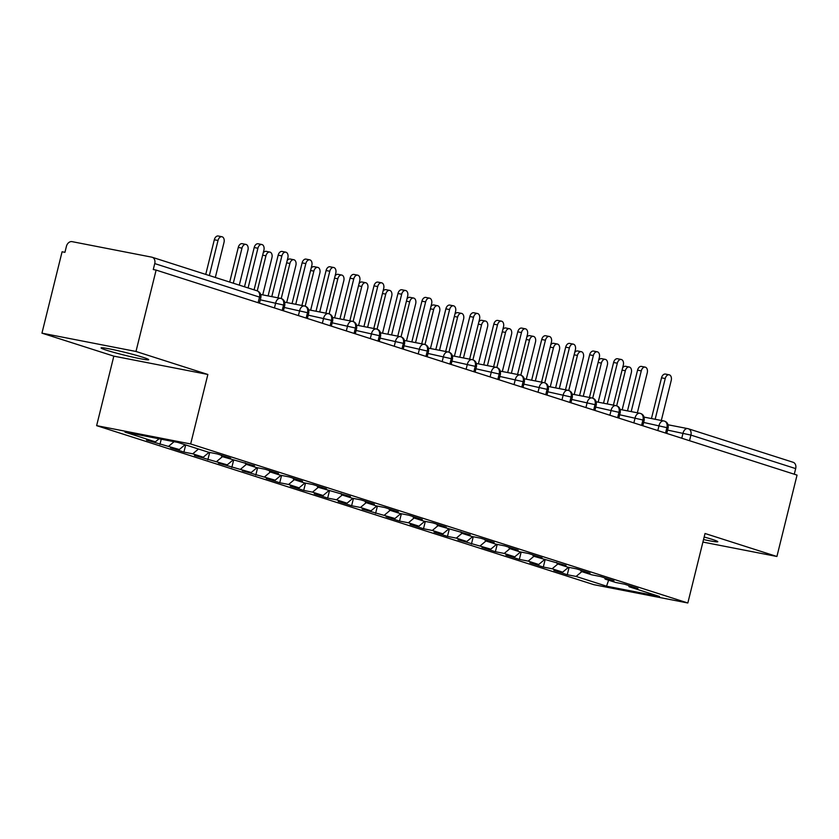 <?xml version="1.0" encoding="UTF-8"?>
<svg xmlns="http://www.w3.org/2000/svg" width="839" height="839" viewBox="0 0 839 839"><rect width="100%" height="100%" fill="white"/><g stroke="black" fill="none" stroke-linecap="round" stroke-linejoin="round"><path stroke-width="1.26" d="M703.533 539.54A24.541 1.426 -166.1 0 0 717.775 541.732A24.541 1.426 -166.1 0 0 712.196 539.383A24.541 1.426 -166.1 0 0 704.152 537.023M143.144 357.362A24.541 1.426 -166.1 0 0 116.904 350.45A24.541 1.426 -166.1 0 0 101.079 347.912A24.541 1.426 -166.1 0 0 106.668 350.262A24.541 1.426 -166.1 0 0 132.908 357.162A24.541 1.426 -166.1 0 0 148.723 359.711A24.541 1.426 -166.1 0 0 143.144 357.362M41.95 333.156L62.086 251.773L64.939 252.329L66.407 246.383A5.747 4.342 -72.3 0 1 72.07 241.642L151.849 257.174A5.747 4.342 -72.3 0 1 152.216 257.279L256.986 290.787A5.747 4.342 -72.3 0 1 259.503 297.1L154.743 263.582L153.275 269.529L156.117 270.085L135.981 351.468L41.95 333.156L113.831 356.145L96.632 425.646L593.802 584.668L687.833 602.989L190.663 443.957L96.632 425.646M567.269 574.725L576.099 576.445L606.534 586.178L659.527 596.498L629.103 586.765L637.934 588.485L624.52 584.196L615.679 582.476L605.139 579.099L613.97 580.819L600.556 576.529L591.726 574.809L581.175 571.432L590.016 573.163L576.592 568.863L567.762 567.143L557.222 563.777L566.052 565.496L533.258 556.11L542.088 557.83L528.675 553.541L519.844 551.821L509.304 548.444L518.135 550.164L504.711 545.874L495.88 544.154L485.341 540.777L494.171 542.497L480.757 538.208L471.927 536.488L461.377 533.122L470.218 534.842L437.423 525.455L446.254 527.175L432.84 522.886L423.999 521.166L413.459 517.789L422.29 519.509L408.876 515.219L400.046 513.499L389.495 510.122L398.336 511.842L384.912 507.553L376.082 505.833L365.542 502.456L374.372 504.187L360.959 499.887L352.118 498.167L341.578 494.8L350.408 496.52L317.624 487.134L326.455 488.854L313.031 484.564L304.2 482.844L293.66 479.468L302.491 481.187L289.077 476.898L280.247 475.178L269.697 471.801L278.538 473.521L265.114 469.232L256.283 467.512L245.743 464.145L254.574 465.865L221.779 456.479L230.61 458.199L217.196 453.909L208.366 452.19L177.931 442.447L124.938 432.127L155.362 441.859L146.531 440.139L179.326 449.526L170.495 447.806L183.909 452.095L192.739 453.815L203.279 457.192L194.449 455.472L227.243 464.858L218.413 463.138L251.207 472.514L242.366 470.794L275.161 480.181L266.33 478.461L279.744 482.75L288.585 484.47L299.124 487.847L290.294 486.127L303.708 490.416L312.538 492.136L323.088 495.513L314.247 493.793L327.671 498.083L336.502 499.803L347.042 503.18L338.211 501.449L351.625 505.749L360.466 507.469L371.006 510.836L362.175 509.116L394.959 518.502L386.129 516.782L399.553 521.071L408.383 522.791L418.923 526.168L410.093 524.448L423.506 528.738L432.337 530.458L442.887 533.835L434.046 532.115L447.47 536.404L456.301 538.124L466.841 541.491L458.01 539.771L490.805 549.157L481.974 547.437L495.388 551.726L504.218 553.446L514.768 556.823L505.927 555.103L519.351 559.393L528.182 561.113L538.722 564.49L529.891 562.77L543.305 567.059L552.146 568.779L562.686 572.156L553.855 570.426L567.269 574.725L569.083 567.405M562.686 572.156L568.485 567.29M552.146 568.779L557.862 563.976M629.103 586.765L628.516 585.475M538.722 564.49L544.521 559.623M528.182 561.113L533.908 556.32M605.139 579.099L604.552 577.809M514.768 556.823L520.568 551.957M504.218 553.446L509.944 548.654M581.175 571.432L580.598 570.142M490.805 549.157L496.604 544.291M480.265 545.79L485.98 540.987M557.222 563.777L556.635 562.487M466.841 541.491L472.64 536.635M456.301 538.124L462.027 533.321M533.258 556.11L532.681 554.82M442.887 533.835L448.687 528.969M432.337 530.458L438.063 525.654M509.304 548.444L508.717 547.154M418.923 526.168L424.723 521.302M408.383 522.791L414.099 517.999M485.341 540.777L484.753 539.487M394.959 518.502L400.769 513.636M384.419 515.136L390.145 510.332M461.377 533.122L460.8 531.821M371.006 510.836L376.805 505.969M360.466 507.469L366.182 502.666M437.423 525.455L436.836 524.165M347.042 503.18L352.841 498.314M336.502 499.803L342.228 495M413.459 517.789L412.872 516.499M323.088 495.513L328.888 490.647M312.538 492.136L318.264 487.344M389.495 510.122L388.918 508.833M299.124 487.847L304.924 482.981M288.585 484.47L294.3 479.677M365.542 502.456L364.955 501.166M275.161 480.181L280.96 475.314M264.621 476.814L270.347 472.011M341.578 494.8L341.001 493.51M251.207 472.514L257.007 467.659M240.657 469.148L246.383 464.345M317.624 487.134L317.037 485.844M227.243 464.858L233.043 459.992M216.703 461.481L222.419 456.678M293.66 479.468L293.073 478.178M203.279 457.192L209.089 452.326M192.739 453.815L198.465 449.022M269.697 471.801L269.12 470.511M179.326 449.526L185.041 444.722M168.786 446.159L174.093 441.702M245.743 464.145L245.156 462.845M154.743 263.582A5.747 4.342 -72.3 0 0 152.216 257.279M155.362 441.859L159.043 438.776M221.779 456.479L221.192 455.189M792.782 462.195A5.747 4.342 107.7 0 1 793.149 462.289A5.747 4.342 107.7 0 1 795.676 468.602L794.281 474.213M702.904 542.067L776.914 556.488L797.05 475.105L156.117 270.085M113.831 356.145L207.862 374.467L135.981 351.468M207.862 374.467L190.663 443.957M776.914 556.488L705.033 533.489L687.833 602.989M606.534 586.178L608.611 580.21M576.099 576.445L581.826 571.642M159.945 444.429L161.245 439.206M274.447 307.934L275.716 302.816A5.747 3.755 -79 0 1 280.415 298.317A5.747 3.755 -79 0 1 280.687 298.39A5.747 4.342 107.7 0 1 281.065 298.485A5.747 4.342 107.7 0 1 281.222 298.548A5.747 4.342 107.7 0 1 283.582 304.798L282.198 310.42M183.909 452.095L185.681 444.932M207.873 459.762L209.677 452.441M231.826 467.428L233.641 460.108M255.79 475.094L257.604 467.774M279.744 482.75L281.558 475.43M303.708 490.416L305.522 483.096M327.671 498.083L329.475 490.763M351.625 505.749L353.439 498.429M375.589 513.405L377.403 506.085M399.553 521.071L401.357 513.751M423.506 528.738L425.321 521.418M447.47 536.404L449.284 529.084M471.434 544.071L473.238 536.75M495.388 551.726L497.202 544.406M519.351 559.393L521.155 552.072M543.305 567.059L545.119 559.739M298.411 315.6L299.68 310.482A5.747 3.755 -79 0 1 304.368 305.983A5.747 3.755 -79 0 1 304.651 306.057A5.747 4.342 107.7 0 1 305.029 306.151A5.747 4.342 107.7 0 1 305.186 306.204A5.747 4.342 107.7 0 1 307.546 312.465L306.162 318.075M322.375 323.267L323.634 318.149A5.747 3.755 -79 0 1 328.332 313.65A5.747 3.755 -79 0 1 328.615 313.723A5.747 4.342 107.7 0 1 328.982 313.817A5.747 4.342 107.7 0 1 329.14 313.87A5.747 4.342 107.7 0 1 331.51 320.131L330.115 325.742M346.329 330.933L347.598 325.805A5.747 3.755 -79 0 1 352.296 321.316A5.747 3.755 -79 0 1 352.569 321.389A5.747 4.342 107.7 0 1 352.946 321.484A5.747 4.342 107.7 0 1 353.104 321.536A5.747 4.342 107.7 0 1 355.463 327.787L354.079 333.408M370.293 338.589L371.562 333.471A5.747 3.755 -79 0 1 376.25 328.982A5.747 3.755 -79 0 1 376.533 329.045A5.747 4.342 107.7 0 1 376.9 329.14A5.747 4.342 107.7 0 1 377.068 329.203A5.747 4.342 107.7 0 1 379.427 335.453L378.032 341.074M394.257 346.255L395.515 341.137A5.747 3.755 -79 0 1 400.213 336.638A5.747 3.755 -79 0 1 400.497 336.712A5.747 4.342 107.7 0 1 400.864 336.806A5.747 4.342 107.7 0 1 401.021 336.858A5.747 4.342 107.7 0 1 403.391 343.12L401.996 348.73M418.21 353.922L419.479 348.804A5.747 3.755 -79 0 1 424.177 344.305A5.747 3.755 -79 0 1 424.45 344.378A5.747 4.342 107.7 0 1 424.828 344.472A5.747 4.342 107.7 0 1 424.985 344.525A5.747 4.342 107.7 0 1 427.345 350.786L425.96 356.397M442.174 361.588L443.443 356.47A5.747 3.755 -79 0 1 448.131 351.971A5.747 3.755 -79 0 1 448.414 352.044A5.747 4.342 107.7 0 1 448.781 352.139A5.747 4.342 107.7 0 1 448.938 352.191A5.747 4.342 107.7 0 1 451.309 358.452L449.914 364.063M466.127 369.254L467.396 364.126A5.747 3.755 -79 0 1 472.095 359.637A5.747 3.755 -79 0 1 472.367 359.7A5.747 4.342 107.7 0 1 472.745 359.805A5.747 4.342 107.7 0 1 472.902 359.858A5.747 4.342 107.7 0 1 475.262 366.108L473.878 371.729M490.091 376.91L491.36 371.792A5.747 3.755 -79 0 1 496.048 367.293A5.747 3.755 -79 0 1 496.331 367.367A5.747 4.342 107.7 0 1 496.709 367.461A5.747 4.342 107.7 0 1 496.866 367.524A5.747 4.342 107.7 0 1 499.226 373.774L497.842 379.396M514.055 384.577L515.314 379.459A5.747 3.755 -79 0 1 520.012 374.96A5.747 3.755 -79 0 1 520.295 375.033A5.747 4.342 107.7 0 1 520.662 375.127A5.747 4.342 107.7 0 1 520.82 375.18A5.747 4.342 107.7 0 1 523.19 381.441L521.795 387.052M538.009 392.243L539.278 387.125A5.747 3.755 -79 0 1 543.976 382.626A5.747 3.755 -79 0 1 544.249 382.699A5.747 4.342 107.7 0 1 544.626 382.794A5.747 4.342 107.7 0 1 544.784 382.846A5.747 4.342 107.7 0 1 547.143 389.107L545.759 394.718M561.973 399.909L563.242 394.791A5.747 3.755 -79 0 1 567.93 390.292A5.747 3.755 -79 0 1 568.213 390.366A5.747 4.342 107.7 0 1 568.59 390.46A5.747 4.342 107.7 0 1 568.748 390.513A5.747 4.342 107.7 0 1 571.107 396.774L569.712 402.384M585.937 407.576L587.195 402.447A5.747 3.755 -79 0 1 591.894 397.959A5.747 3.755 -79 0 1 592.177 398.022A5.747 4.342 107.7 0 1 592.544 398.126A5.747 4.342 107.7 0 1 592.701 398.179A5.747 4.342 107.7 0 1 595.071 404.429L593.676 410.051M609.89 415.232L611.159 410.114A5.747 3.755 -79 0 1 615.857 405.615A5.747 3.755 -79 0 1 616.13 405.688A5.747 4.342 107.7 0 1 616.508 405.782A5.747 4.342 107.7 0 1 616.665 405.845A5.747 4.342 107.7 0 1 619.025 412.096L617.64 417.717M633.854 422.898L635.123 417.78A5.747 3.755 -79 0 1 639.811 413.281A5.747 3.755 -79 0 1 640.094 413.354A5.747 4.342 107.7 0 1 640.461 413.449A5.747 4.342 107.7 0 1 640.618 413.501A5.747 4.342 107.7 0 1 642.989 419.762L641.594 425.373M657.807 430.564L659.076 425.446A5.747 3.755 -79 0 1 663.775 420.947A5.747 3.755 -79 0 1 664.048 421.021A5.747 4.342 107.7 0 1 664.425 421.115A5.747 4.342 107.7 0 1 664.582 421.168A5.747 4.342 107.7 0 1 666.942 427.429L665.558 433.039M254.081 289.854L263.897 250.169A4.793 3.136 101 0 0 261.82 244.506A4.793 3.136 101 0 0 257.909 248.25L254.207 247.526A4.793 3.136 -79 0 1 258.118 243.782L261.82 244.506M244.495 286.791L254.207 247.526M248.092 287.945L257.909 248.25M218.014 240.478L214.312 239.765A4.793 3.136 -79 0 1 218.224 236.011L221.926 236.734A4.793 3.136 101 0 0 218.014 240.478L209.341 275.549M215.329 277.457L224.013 242.398A4.793 3.136 101 0 0 221.926 236.734M214.312 239.765L205.744 274.395M277.961 297.845L287.861 257.835A4.793 3.136 101 0 0 285.784 252.172A4.793 3.136 101 0 0 281.873 255.916L278.17 255.192A4.793 3.136 -79 0 1 282.082 251.448L285.784 252.172M268.092 295.926L278.17 255.192M271.794 296.639L281.873 255.916M301.914 305.511L311.825 265.502A4.793 3.136 101 0 0 309.738 259.838A4.793 3.136 101 0 0 305.826 263.582L302.124 262.859A4.793 3.136 -79 0 1 306.036 259.115L309.738 259.838M292.045 303.582L302.124 262.859M295.748 304.305L305.826 263.582M325.878 313.167L335.778 273.157A4.793 3.136 101 0 0 333.702 267.494A4.793 3.136 101 0 0 329.79 271.249L326.088 270.525A4.793 3.136 -79 0 1 330 266.781L333.702 267.494M316.009 311.248L326.088 270.525M319.711 311.972L329.79 271.249M349.842 320.834L359.742 280.824A4.793 3.136 101 0 0 357.666 275.161A4.793 3.136 101 0 0 353.754 278.905L350.041 278.191A4.793 3.136 -79 0 1 353.953 274.437L357.666 275.161M339.963 318.914L350.041 278.191M343.675 319.638L353.754 278.905M241.978 248.145L238.276 247.421A4.793 3.136 -79 0 1 242.188 243.677L245.89 244.401A4.793 3.136 101 0 0 241.978 248.145L233.305 283.215M239.293 285.124L247.966 250.064A4.793 3.136 101 0 0 245.89 244.401M238.276 247.421L229.708 282.061M263.236 252.864A4.793 3.136 -79 0 1 266.141 251.343L269.854 252.067A4.793 3.136 101 0 0 265.942 255.811L257.258 290.881M262.733 294.877L271.93 257.73A4.793 3.136 101 0 0 269.854 252.067M287.19 260.53A4.793 3.136 -79 0 1 290.105 259.01L293.807 259.723A4.793 3.136 101 0 0 289.895 263.477L281.222 298.548C283.939 299.471 285.124 301.725 284.778 305.312L283.414 310.808M286.697 302.543L295.884 265.386A4.793 3.136 101 0 0 293.807 259.723M311.154 268.197A4.793 3.136 -79 0 1 314.069 266.666L317.771 267.389A4.793 3.136 101 0 0 313.859 271.144L305.176 306.204C307.892 307.137 309.077 309.392 308.742 312.978L307.378 318.474M310.65 310.21L319.848 273.053A4.793 3.136 101 0 0 317.771 267.389M373.795 328.5L383.696 288.49A4.793 3.136 101 0 0 381.619 282.827A4.793 3.136 101 0 0 377.707 286.571L374.005 285.847A4.793 3.136 -79 0 1 377.917 282.103L381.619 282.827M363.927 326.581L374.005 285.847M367.629 327.294L377.707 286.571M335.118 275.853A4.793 3.136 -79 0 1 338.023 274.332L341.735 275.056A4.793 3.136 101 0 0 337.823 278.8L329.14 313.87C331.856 314.803 333.041 317.058 332.695 320.634L331.342 326.13M334.614 317.866L343.812 280.719A4.793 3.136 101 0 0 341.735 275.056M397.759 336.166L407.66 296.157A4.793 3.136 101 0 0 405.583 290.493A4.793 3.136 101 0 0 401.671 294.237L397.969 293.514A4.793 3.136 -79 0 1 401.881 289.77L405.583 290.493M387.891 334.237L397.969 293.514M391.593 334.96L401.671 294.237M359.071 283.519A4.793 3.136 -79 0 1 361.987 281.998L365.689 282.722A4.793 3.136 101 0 0 361.777 286.466L353.104 321.536C355.82 322.47 357.005 324.724 356.659 328.301L355.296 333.796M358.578 325.532L367.765 288.385A4.793 3.136 101 0 0 365.689 282.722M421.723 343.833L431.624 303.812A4.793 3.136 101 0 0 429.537 298.149A4.793 3.136 101 0 0 425.635 301.904L421.923 301.18A4.793 3.136 -79 0 1 425.834 297.436L429.537 298.149M411.844 341.903L421.923 301.18M415.557 342.627L425.635 301.904M383.035 291.185A4.793 3.136 -79 0 1 385.95 289.665L389.653 290.388A4.793 3.136 101 0 0 385.741 294.132L377.057 329.203C379.773 330.126 380.958 332.391 380.623 335.967L379.259 341.463M382.532 333.198L391.729 296.052A4.793 3.136 101 0 0 389.653 290.388M445.677 351.489L455.577 311.479A4.793 3.136 101 0 0 453.5 305.816A4.793 3.136 101 0 0 449.589 309.57L445.887 308.846A4.793 3.136 -79 0 1 449.798 305.092L453.5 305.816M435.808 349.569L445.887 308.846M439.51 350.293L449.589 309.57M406.988 298.852A4.793 3.136 -79 0 1 409.904 297.331L413.606 298.044A4.793 3.136 101 0 0 409.694 301.799L401.021 336.858C403.737 337.792 404.922 340.047 404.576 343.633L403.223 349.129M406.496 340.865L415.693 303.708A4.793 3.136 101 0 0 413.606 298.044M469.641 359.155L479.541 319.145A4.793 3.136 101 0 0 477.464 313.482A4.793 3.136 101 0 0 473.553 317.226L469.85 316.513A4.793 3.136 -79 0 1 473.762 312.758L477.464 313.482M459.772 357.236L469.85 316.513M463.474 357.959L473.553 317.226M430.952 306.508A4.793 3.136 -79 0 1 433.868 304.987L437.57 305.711A4.793 3.136 101 0 0 433.658 309.455L424.985 344.525C427.701 345.458 428.886 347.713 428.54 351.3L427.177 356.795M430.459 348.531L439.646 311.374A4.793 3.136 101 0 0 437.57 305.711M493.594 366.821L503.505 326.811A4.793 3.136 101 0 0 501.418 321.148A4.793 3.136 101 0 0 497.506 324.892L493.804 324.169A4.793 3.136 -79 0 1 497.716 320.425L501.418 321.148M483.725 364.902L493.804 324.169M487.428 365.615L497.506 324.892M454.916 314.174A4.793 3.136 -79 0 1 457.821 312.653L461.534 313.377A4.793 3.136 101 0 0 457.622 317.121L448.938 352.191C451.655 353.125 452.84 355.379 452.494 358.956L451.141 364.451M454.413 356.187L463.61 319.04A4.793 3.136 101 0 0 461.534 313.377M517.558 374.488L527.458 334.478A4.793 3.136 101 0 0 525.382 328.815A4.793 3.136 101 0 0 521.47 332.559L517.768 331.835A4.793 3.136 -79 0 1 521.68 328.091L525.382 328.815M507.689 372.558L517.768 331.835M511.391 373.282L521.47 332.559M478.87 321.84A4.793 3.136 -79 0 1 481.785 320.32L485.487 321.043A4.793 3.136 101 0 0 481.576 324.787L472.902 359.858C475.619 360.791 476.804 363.046 476.458 366.622L475.094 372.117M478.377 363.853L487.574 326.707A4.793 3.136 101 0 0 485.487 321.043M541.522 382.144L551.422 342.134A4.793 3.136 101 0 0 549.346 336.47A4.793 3.136 101 0 0 545.434 340.225L541.721 339.501A4.793 3.136 -79 0 1 545.633 335.757L549.346 336.47M531.643 380.224L541.721 339.501M535.355 380.948L545.434 340.225M502.834 329.507A4.793 3.136 -79 0 1 505.749 327.986L509.451 328.71A4.793 3.136 101 0 0 505.539 332.454L496.856 367.524C499.572 368.447 500.757 370.702 500.422 374.288L499.058 379.784M502.33 371.52L511.528 334.362A4.793 3.136 101 0 0 509.451 328.71M565.476 389.81L575.376 349.8A4.793 3.136 101 0 0 573.299 344.137A4.793 3.136 101 0 0 569.387 347.881L565.685 347.168A4.793 3.136 -79 0 1 569.597 343.413L573.299 344.137M555.607 387.891L565.685 347.168M559.309 388.614L569.387 347.881M526.798 337.173A4.793 3.136 -79 0 1 529.703 335.642L533.415 336.366A4.793 3.136 101 0 0 529.503 340.12L520.82 375.18C523.536 376.113 524.721 378.368 524.375 381.955L523.022 387.45M526.294 379.186L535.492 342.029A4.793 3.136 101 0 0 533.415 336.366M589.439 397.476L599.34 357.466A4.793 3.136 101 0 0 597.263 351.803A4.793 3.136 101 0 0 593.351 355.547L589.649 354.824A4.793 3.136 -79 0 1 593.561 351.08L597.263 351.803M579.571 395.557L589.649 354.824M583.273 396.27L593.351 355.547M550.751 344.829A4.793 3.136 -79 0 1 553.667 343.308L557.369 344.032A4.793 3.136 101 0 0 553.457 347.776L544.784 382.846C547.5 383.78 548.685 386.034 548.339 389.611L546.976 395.106M550.258 386.842L559.445 349.695A4.793 3.136 101 0 0 557.369 344.032M613.403 405.143L623.304 365.133A4.793 3.136 101 0 0 621.217 359.47A4.793 3.136 101 0 0 617.315 363.214L613.603 362.49A4.793 3.136 -79 0 1 617.514 358.746L621.217 359.47M603.524 403.213L613.603 362.49M607.237 403.937L617.315 363.214M574.715 352.495A4.793 3.136 -79 0 1 577.631 350.975L581.333 351.698A4.793 3.136 101 0 0 577.421 355.442L568.737 390.513C571.453 391.446 572.638 393.701 572.303 397.277L570.94 402.772M574.212 394.508L583.409 357.362A4.793 3.136 101 0 0 581.333 351.698M637.357 412.809L647.257 372.789A4.793 3.136 101 0 0 645.181 367.125A4.793 3.136 101 0 0 641.269 370.88L637.567 370.156A4.793 3.136 -79 0 1 641.478 366.412L645.181 367.125M627.488 410.879L637.567 370.156M631.19 411.603L641.269 370.88M598.668 360.162A4.793 3.136 -79 0 1 601.584 358.641L605.286 359.365A4.793 3.136 101 0 0 601.374 363.109L592.701 398.179C595.417 399.102 596.602 401.367 596.256 404.943L594.903 410.439M598.176 402.175L607.373 365.028A4.793 3.136 101 0 0 605.286 359.365M661.321 420.465L671.221 380.455A4.793 3.136 101 0 0 669.144 374.792A4.793 3.136 101 0 0 665.233 378.546L661.531 377.823A4.793 3.136 -79 0 1 665.442 374.068L669.144 374.792M651.452 418.546L661.531 377.823M655.154 419.269L665.233 378.546M622.632 367.828A4.793 3.136 -79 0 1 625.548 366.307L629.25 367.021A4.793 3.136 101 0 0 625.338 370.775L616.665 405.835M622.139 409.841L631.327 372.684A4.793 3.136 101 0 0 629.25 367.021M258.118 302.711L259.503 297.1L260.814 297.646A5.747 5.747 0 0 0 256.986 290.787M795.676 468.602L690.906 435.084L689.522 440.706M681.771 438.231L683.04 433.102A5.747 3.755 -79 0 1 687.728 428.614A5.747 3.755 -79 0 1 688.011 428.687A5.747 4.342 107.7 0 1 688.389 428.781A5.747 4.342 107.7 0 1 690.906 435.084L667.603 430.103M284.778 305.312L260.279 299.806M308.742 312.978L284.243 307.473M332.695 320.634L308.207 315.139M356.659 328.301L332.16 322.805M380.623 335.967L356.124 330.472M404.576 343.633L380.088 338.127M428.54 351.3L404.041 345.794M452.494 358.956L428.005 353.46M476.458 366.622L451.959 361.127M500.422 374.288L475.923 368.793M524.375 381.955L499.887 376.449M548.339 389.611L523.84 384.115M572.303 397.277L547.804 391.782M596.256 404.943L571.768 399.448M618.857 418.105L620.22 412.61L595.721 407.104M642.821 425.772L644.184 420.276L619.685 414.77M666.774 433.427L668.138 427.932L643.639 422.437M265.942 255.811L262.659 255.171M289.895 263.477L286.623 262.838M313.859 271.144L310.577 270.504M337.823 278.8L334.541 278.16M361.777 286.466L358.505 285.826M385.741 294.132L382.458 293.493M409.694 301.799L406.422 301.159M433.658 309.455L430.386 308.825M457.622 317.121L454.339 316.481M481.576 324.787L478.303 324.148M505.539 332.454L502.257 331.814M529.503 340.12L526.221 339.48M553.457 347.776L550.185 347.136M577.421 355.442L574.138 354.803M601.374 363.109L598.102 362.469M625.338 370.775L622.066 370.135M668.022 424.775L687.728 428.614A5.747 5.747 0 0 1 688.389 428.781L793.149 462.289M281.065 298.485A5.747 5.747 0 0 0 280.415 298.317L260.698 294.479M259.461 303.141L260.814 297.646M305.029 306.151A5.747 5.747 0 0 0 304.368 305.983L284.662 302.145M328.982 313.817A5.747 5.747 0 0 0 328.332 313.65L308.626 309.811M352.946 321.484A5.747 5.747 0 0 0 352.296 321.316L332.58 317.478M376.9 329.14A5.747 5.747 0 0 0 376.25 328.982L356.544 325.144M400.864 336.806A5.747 5.747 0 0 0 400.213 336.638L380.507 332.8M424.828 344.472A5.747 5.747 0 0 0 424.177 344.305L404.461 340.466M448.781 352.139A5.747 5.747 0 0 0 448.131 351.971L428.425 348.133M472.745 359.805A5.747 5.747 0 0 0 472.095 359.637L452.389 355.799M496.709 367.461A5.747 5.747 0 0 0 496.048 367.293L476.342 363.455M520.662 375.127A5.747 5.747 0 0 0 520.012 374.96L500.306 371.121M544.626 382.794A5.747 5.747 0 0 0 543.976 382.626L524.26 378.788M568.59 390.46A5.747 5.747 0 0 0 567.93 390.292L548.224 386.454M592.544 398.126A5.747 5.747 0 0 0 591.894 397.959L572.188 394.12M616.508 405.782A5.747 5.747 0 0 0 615.857 405.615L596.141 401.776M640.461 413.449A5.747 5.747 0 0 0 639.811 413.281L620.105 409.442M620.22 412.61C620.566 409.023 619.381 406.768 616.665 405.845M664.425 421.115A5.747 5.747 0 0 0 663.775 420.947L644.069 417.109M644.184 420.276C644.52 416.689 643.335 414.435 640.618 413.501M668.138 427.932C668.484 424.356 667.299 422.101 664.582 421.168"/></g></svg>
